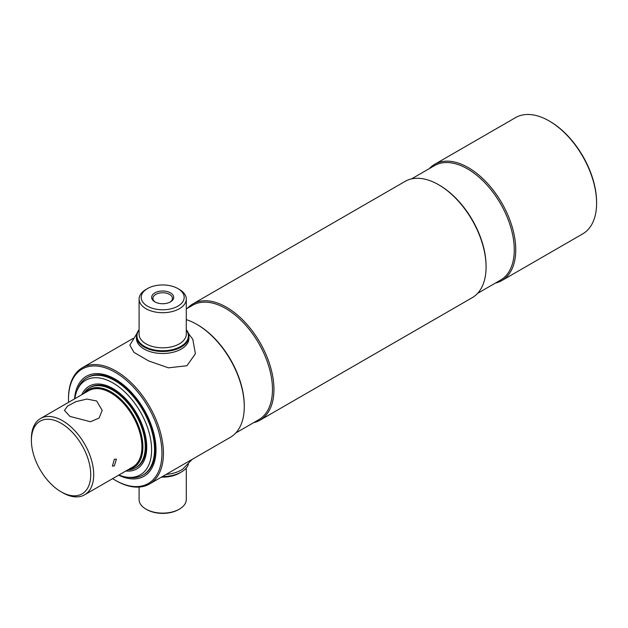 <?xml version="1.0" encoding="UTF-8"?>
<svg xmlns="http://www.w3.org/2000/svg" width="628" height="628" viewBox="0 0 628 628"><rect width="100%" height="100%" fill="white"/><g stroke="black" fill="none" stroke-linecap="round" stroke-linejoin="round"><path stroke-width="0.94" d="M129.965 468.629A44.415 25.646 -120 0 0 140.491 434.293A44.415 25.646 -120 0 0 110.763 392.571A44.415 25.646 -120 0 0 85.91 392.319M128.724 469.344A44.941 25.952 -120 0 0 141.559 435.581A44.941 25.952 -120 0 0 111.132 391.927A44.941 25.952 -120 0 0 84.67 393.034M127.767 469.893A46.158 26.651 -120 0 0 135.695 467.742A46.158 26.651 -120 0 0 142.768 430.753A46.158 26.651 -120 0 0 112.616 390.082A46.158 26.651 -120 0 0 89.545 387.798A46.158 26.651 -120 0 0 83.712 393.583M62.549 492.65L61.065 491.795A41.958 24.225 60 0 1 61.065 491.795A41.958 24.225 60 0 1 31.4 440.401A41.958 24.225 60 0 1 61.073 423.272A41.958 24.225 60 0 1 90.738 474.658A41.958 24.225 60 0 1 61.073 491.795L62.557 492.65A44.054 25.434 60 0 1 62.549 492.65A44.054 25.434 60 0 0 84.584 494.833L132.791 466.997A44.054 25.434 60 0 0 139.549 431.687A44.054 25.434 60 0 0 110.763 392.869A44.054 25.434 60 0 0 88.736 390.687L40.522 418.523A44.054 25.434 60 0 1 62.557 420.705A44.054 25.434 60 0 1 91.335 459.523A44.054 25.434 60 0 1 84.584 494.833M114.343 465.89L116.431 459.139L114.343 459.296L112.388 466.133L114.343 465.89M96.673 401.002L102.199 410.406L99.059 418.06L90.511 421.726L69.967 416.419L64.441 410.406L67.596 406.01L76.145 401.567L86.962 399.055L96.673 401.002M31.4 440.401L31.4 438.689A44.054 25.434 60 0 1 40.522 418.523M74.834 398.717A54.605 31.526 60 0 1 76.922 390.82L77.778 388.732A56.12 32.405 60 0 1 86.782 377.883A56.12 32.405 60 0 1 114.846 380.662A56.12 32.405 60 0 1 151.505 430.117A56.12 32.405 60 0 1 142.901 475.09A56.12 32.405 60 0 1 129.007 477.468L126.77 477.162A54.605 31.526 60 0 1 118.888 475.019M76.922 390.82A54.605 31.526 60 0 1 112.993 382.97A54.605 31.526 60 0 1 150.963 441.39A54.605 31.526 60 0 1 126.77 477.162M81.781 394.698A47.728 27.554 60 0 1 89.129 386.22A47.728 27.554 60 0 1 112.993 388.583A47.728 27.554 60 0 1 144.173 430.643A47.728 27.554 60 0 1 136.857 468.888A47.728 27.554 60 0 1 125.843 471.008M429.324 168.61A67.133 38.763 60 0 1 434.717 164.293L515.564 117.617A67.133 38.763 60 0 1 549.131 120.937L549.131 120.937A67.133 38.763 60 0 1 596.6 203.158A67.133 38.763 60 0 1 582.698 233.891L501.851 280.567A67.133 38.763 60 0 1 495.414 283.071M549.869 121.369L549.131 120.937L549.869 121.369A66.081 38.151 60 0 1 596.6 202.302L596.6 203.158M434.717 164.293A67.133 38.763 60 0 1 468.284 167.613A67.133 38.763 60 0 1 512.134 226.779A67.133 38.763 60 0 1 501.851 280.567M411.481 178.917L434.498 165.627A66.081 38.151 60 0 1 467.538 168.901A66.081 38.151 60 0 1 510.713 227.132A66.081 38.151 60 0 1 500.579 280.088L477.563 293.378M187.521 308.215A67.133 38.763 60 0 1 192.906 303.897L405.044 181.421A67.133 38.763 60 0 1 438.611 184.742L438.611 184.742A67.133 38.763 60 0 1 486.08 266.971A67.133 38.763 60 0 1 472.178 297.703L260.039 420.179A67.133 38.763 60 0 1 253.61 422.675M439.357 185.174L438.611 184.742L439.357 185.174A66.081 38.151 60 0 1 486.08 266.107L486.08 266.971M192.906 303.897A67.133 38.763 60 0 1 226.472 307.218A67.133 38.763 60 0 1 270.33 366.383A67.133 38.763 60 0 1 260.039 420.179M186.288 308.929L192.694 305.232A66.081 38.151 60 0 1 225.735 308.505A66.081 38.151 60 0 1 268.91 366.736A66.081 38.151 60 0 1 258.775 419.692L235.759 432.982M186.288 319.636A67.133 38.763 60 0 1 196.807 324.346A67.133 38.763 60 0 1 196.807 324.354A67.133 38.763 60 0 1 244.276 406.575A67.133 38.763 60 0 1 230.374 437.308L149.527 483.984A67.133 38.763 60 0 1 115.96 480.655L115.214 480.232A66.081 38.151 60 0 1 112.616 478.646M197.545 324.778L196.807 324.346L197.545 324.778A66.081 38.151 60 0 1 244.276 405.712L244.276 406.575M68.562 402.336A66.081 38.151 60 0 1 68.483 399.29L68.483 398.435A67.133 38.763 60 0 1 82.394 367.702A67.133 38.763 60 0 1 115.96 371.03A67.133 38.763 60 0 1 159.818 430.188A67.133 38.763 60 0 1 149.527 483.984M68.483 399.29A66.081 38.151 60 0 1 115.214 372.31A66.081 38.151 60 0 1 161.946 453.251A66.081 38.151 60 0 1 115.214 480.232L115.96 480.655M74.559 398.866A57.69 33.308 60 0 1 86.366 376.305A57.69 33.308 60 0 1 115.214 379.163A57.69 33.308 60 0 1 152.902 430.007A57.69 33.308 60 0 1 144.063 476.236A57.69 33.308 60 0 1 118.621 475.176M139.086 330.038A25.701 14.836 0 0 0 144.511 346.405A25.701 14.836 0 0 0 177.112 348.187A25.701 14.836 0 0 0 186.288 330.038M139.086 329.739A26.227 15.143 0 0 0 136.464 336.341A26.227 15.143 0 0 0 144.142 347.049A26.227 15.143 0 0 0 172.724 350.33A26.227 15.143 0 0 0 188.91 336.341A26.227 15.143 0 0 0 186.288 329.739M147.478 288.59L145.994 289.445A23.605 13.628 0 0 0 139.086 299.085A23.605 13.628 0 0 0 145.994 308.717A23.605 13.628 0 0 0 171.719 311.669A23.605 13.628 0 0 0 186.288 299.085A23.605 13.628 0 0 0 179.373 289.445L177.889 288.59A21.501 12.419 0 0 0 147.478 288.59A21.501 12.419 0 0 0 147.478 306.15A21.501 12.419 0 0 0 177.889 306.15A21.501 12.419 0 0 0 177.889 288.59L179.373 289.445M170.486 292.868A11.029 6.366 180 0 1 170.486 301.872A11.029 6.366 180 0 1 154.888 301.872L154.888 301.872A11.029 6.366 180 0 1 154.888 292.868A11.029 6.366 180 0 1 170.486 292.868M170.015 302.131A9.773 5.644 0 0 0 172.457 298.402A9.773 5.644 0 0 0 169.599 294.406A9.773 5.644 0 0 0 158.947 293.19A9.773 5.644 0 0 0 152.918 298.402A9.773 5.644 0 0 0 155.359 302.131M145.994 509.135L146.74 509.567A22.553 13.023 180 0 0 178.635 509.567L179.373 509.135A23.605 13.628 180 0 1 145.994 509.135A23.605 13.628 180 0 1 139.086 499.503L139.086 487.061M186.288 467.986L186.288 499.503A23.605 13.628 180 0 1 179.373 509.135L178.635 509.567M188.439 464.241A26.227 15.143 180 0 1 181.233 472.091L180.856 472.303A25.701 14.836 180 0 1 162.22 476.652M180.856 472.303L181.233 472.091A26.227 15.143 180 0 1 162.44 476.526M166.161 474.375A26.227 15.143 0 0 0 181.233 470.074A26.227 15.143 0 0 0 182.622 469.202L192.262 459.311M188.855 337.346A26.227 15.143 180 0 1 181.233 349.066A26.227 15.143 180 0 1 151.85 352.143A26.227 15.143 180 0 1 136.519 337.346M136.935 333.484L129.831 345.157L133.999 352.387L148.64 360.927L168.398 367.835L186.932 365.739L195.394 353.752L192.812 339.316L188.439 333.484M136.103 467.499A46.158 26.651 -120 0 0 143.694 430.659A46.158 26.651 -120 0 0 113.433 389.611A46.158 26.651 -120 0 0 89.953 387.57M142.901 475.09L143.718 474.619A56.12 32.405 -120 0 0 152.321 429.646A56.12 32.405 -120 0 0 115.662 380.191A56.12 32.405 -120 0 0 87.598 377.412L86.782 377.883M139.086 299.085L139.086 334.198A23.605 13.628 0 0 0 145.994 343.838A23.605 13.628 0 0 0 171.719 346.789A23.605 13.628 0 0 0 186.288 334.198L186.288 299.085M180.087 472.735A23.605 13.628 180 0 1 179.373 473.167A23.605 13.628 180 0 1 161.388 477.131M135.695 467.742L136.512 467.271M89.545 387.798L90.361 387.327M82.394 367.702L133.112 338.414M136.464 338.359L136.464 336.341M188.91 338.359L188.91 336.341"/></g></svg>
